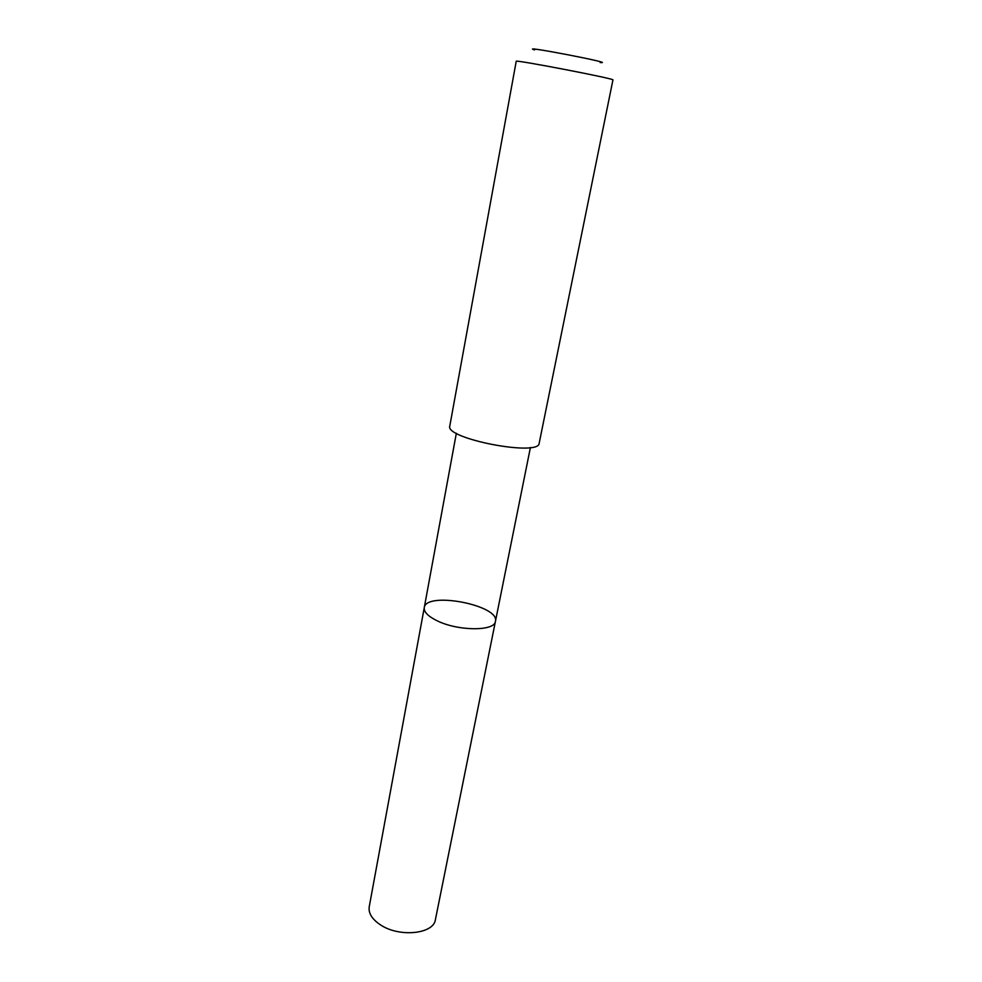 <?xml version="1.0" encoding="UTF-8"?>
<svg xmlns="http://www.w3.org/2000/svg" width="982" height="982" viewBox="0 0 982 982"><rect width="100%" height="100%" fill="white"/><g stroke="black" fill="none" stroke-linecap="round" stroke-linejoin="round"><path stroke-width="1.47" d="M437.15 620.784C428.042 616.315 423.745 611.946 424.261 607.649C425.979 590.992 500.022 605.243 495.431 621.348C494.867 631.34 458.054 631.205 437.15 620.784C428.042 616.315 423.745 611.946 424.261 607.649L369.22 906.84C368.324 913.15 371.969 919.078 380.157 924.651C398.938 937.663 433.811 934.164 435.419 919.582L495.431 621.348C494.867 631.34 458.054 631.205 437.15 620.784M449.793 426.028C444.601 438.672 539.302 456.912 539.179 443.238L612.94 79.923C616.303 79.002 513.439 59.202 516.225 61.289L449.793 426.028M534.576 49.91C516.692 44.411 618.783 64.076 600.137 62.529M456.348 433.246L424.261 607.649M530.415 447.51L495.431 621.348"/></g></svg>

